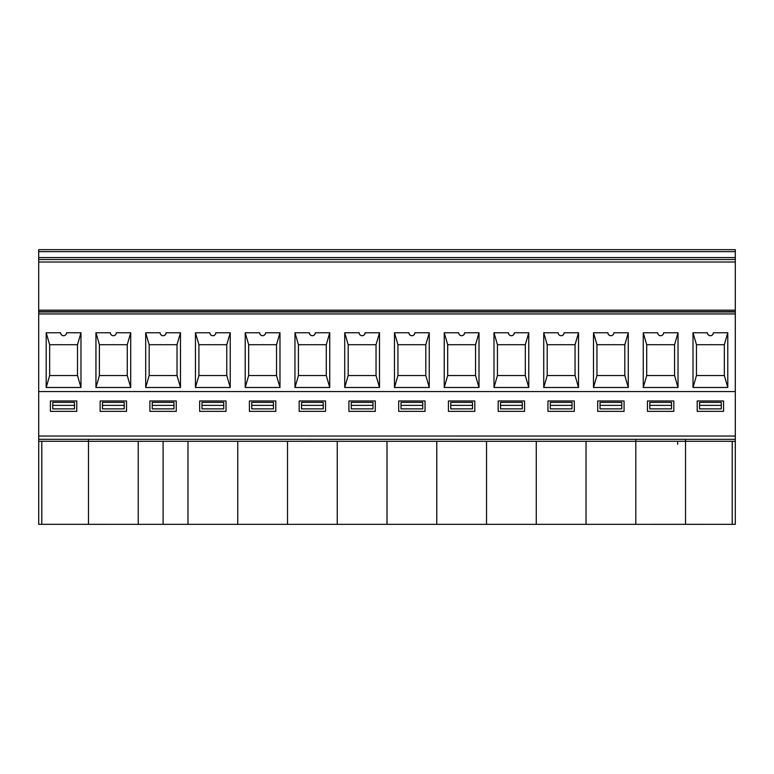 <?xml version="1.0" encoding="UTF-8"?>
<svg xmlns="http://www.w3.org/2000/svg" width="774" height="774" viewBox="0 0 774 774"><rect width="100%" height="100%" fill="white"/><g stroke="black" fill="none" stroke-linecap="round" stroke-linejoin="round"><path stroke-width="1.16" d="M735.3 439.322L685.541 439.322L685.541 441.306L735.3 441.306L735.3 391.557L38.7 391.557L38.7 310.181L735.29 310.181L735.29 259.542L38.7 259.542L38.7 310.181M88.478 439.322L635.793 439.303L635.793 441.306L536.276 441.306L536.276 524.337L586.034 524.337L586.034 441.306M635.793 441.277L685.541 441.277L685.541 524.327L732.223 524.337L732.223 441.306M677.647 444.247L677.647 441.277M46.188 332.762L60.614 332.762A2.961 2.961 0 0 0 63.574 335.723A2.961 2.961 0 0 0 66.545 332.762L80.97 332.762L77.506 344.701L77.506 375.545L49.652 375.545L46.188 387.484L46.188 332.762L49.652 344.701L49.652 375.545L49.652 344.701L77.506 344.701L77.506 375.545L80.97 387.484L46.188 387.484M99.401 344.701L127.265 344.701L127.265 375.545L99.401 375.545L95.947 387.484L95.947 332.762L99.401 344.701L99.401 375.545L99.401 344.701M95.947 332.762L110.372 332.762A2.961 2.961 0 0 0 113.333 335.723A2.961 2.961 0 0 0 116.294 332.762L130.719 332.762L127.265 344.701L127.265 375.545L130.719 387.484L95.947 387.484M145.696 332.762L160.121 332.762A2.961 2.961 0 0 0 163.091 335.723A2.961 2.961 0 0 0 166.052 332.762L180.477 332.762L177.023 344.701L149.159 344.701L149.159 375.545L145.696 387.484L145.696 332.762L149.159 344.701L149.159 375.545L177.023 375.545L180.477 387.484L145.696 387.484M38.7 259.542L38.7 249.663L735.29 249.663L735.29 259.542M152.246 405.363L152.246 408.866L173.976 408.866L173.976 402.374L152.246 402.374L152.246 405.363L173.976 405.363M124.217 405.363L124.217 402.374L102.487 402.374L102.487 405.363L124.217 405.363L124.217 408.866L102.487 408.866L102.487 405.363M52.748 405.363L52.748 408.866L74.478 408.866L74.478 405.363L52.748 405.363L52.748 402.374L74.478 402.374L74.478 405.363M110.518 333.681L110.75 334.204M111.059 334.658L111.901 335.355M88.478 441.306L635.793 441.306L635.793 524.337L685.541 524.317M38.7 391.557L38.719 441.277L38.7 436.043L735.3 436.052M76.761 411.352L50.387 411.352L50.387 400.98L76.761 400.98L76.761 411.352M176.269 400.98L149.904 400.98L149.904 411.352L176.269 411.352L176.269 400.98M126.52 411.352L100.146 411.352L100.146 400.98L126.52 400.98L126.52 411.352M325.535 411.352L299.17 411.352L299.17 400.98L325.535 400.98L325.535 411.352M375.293 411.352L348.919 411.352L348.919 400.98L375.293 400.98L375.293 411.352M673.825 411.352L647.451 411.352L647.451 400.98L673.825 400.98L673.825 411.352M624.067 411.352L597.692 411.352L597.692 400.98L624.067 400.98L624.067 411.352M524.559 411.352L498.185 411.352L498.185 400.98L524.559 400.98L524.559 411.352M275.786 411.352L249.412 411.352L249.412 400.98L275.786 400.98L275.786 411.352M226.027 411.352L199.653 411.352L199.653 400.98L226.027 400.98L226.027 411.352M474.801 411.352L448.427 411.352L448.427 400.98L474.801 400.98L474.801 411.352M425.042 411.352L398.678 411.352L398.678 400.98L425.042 400.98L425.042 411.352M574.308 411.352L547.944 411.352L547.944 400.98L574.308 400.98L574.308 411.352M723.574 411.352L697.2 411.352L697.2 400.98L723.574 400.98L723.574 411.352M677.956 524.337L660.667 524.337C638.366 524.327 638.366 524.327 660.667 524.337M724.648 524.337L723.361 524.337M697.48 524.337L696.203 524.337M586.034 524.337L635.793 524.337L635.793 441.306M735.3 441.306L735.3 524.337L732.223 524.337M727.705 524.337L693.136 524.337M625.131 524.337L623.854 524.337M597.973 524.337L596.686 524.337M575.382 524.337L574.095 524.337M548.215 524.337L546.937 524.337M525.623 524.337L524.337 524.337M498.466 524.337L497.179 524.337M475.865 524.337L474.588 524.337M448.707 524.337L447.42 524.337M426.116 524.337L424.829 524.337M398.949 524.337L397.672 524.337M376.358 524.337L375.071 524.337M349.2 524.337L347.913 524.337M326.599 524.337L325.322 524.337M299.441 524.337L298.154 524.337M276.85 524.337L275.563 524.337M249.683 524.337L248.406 524.337M227.092 524.337L225.805 524.337M199.934 524.337L198.647 524.337M177.333 524.337L176.056 524.337M41.806 524.317L38.719 524.317L38.719 441.277L88.478 441.277L41.806 441.277L41.806 524.317L138.236 524.337L486.527 524.337L486.527 441.306M486.527 524.337L536.276 524.337M436.768 524.337L436.768 441.306M387.01 524.337L387.01 441.306M337.251 524.337L337.251 441.306M287.502 524.337L287.502 441.306M237.744 524.337L237.744 441.306M187.985 524.337L187.985 441.306M100.417 524.337L99.13 524.337M127.575 524.337L126.297 524.337M150.175 524.337L148.889 524.337M130.642 524.337L96.073 524.337M735.29 310.181L735.29 391.557M180.477 332.762L180.477 387.484M80.97 332.762L80.97 387.484M130.719 332.762L130.719 387.484M195.454 332.762L209.88 332.762A2.961 2.961 0 0 0 212.84 335.723A2.961 2.961 0 0 0 215.811 332.762L230.236 332.762L230.236 387.484L195.454 387.484L195.454 332.762L198.908 344.701L198.908 375.545L195.454 387.484M245.213 332.762L259.638 332.762A2.961 2.961 0 0 0 262.599 335.723A2.961 2.961 0 0 0 265.559 332.762L279.985 332.762L279.985 387.484L245.213 387.484L245.213 332.762L248.667 344.701L248.667 375.545L245.213 387.484M294.962 332.762L309.387 332.762A2.961 2.961 0 0 0 312.357 335.723A2.961 2.961 0 0 0 315.318 332.762L329.743 332.762L329.743 387.484L294.962 387.484L294.962 332.762L298.425 344.701L298.425 375.545L294.962 387.484M344.72 332.762L359.146 332.762A2.961 2.961 0 0 0 362.106 335.723A2.961 2.961 0 0 0 365.067 332.762L379.492 332.762L379.492 387.484L344.72 387.484L344.72 332.762L348.174 344.701L348.174 375.545L344.72 387.484M394.479 332.762L408.904 332.762A2.961 2.961 0 0 0 411.865 335.723A2.961 2.961 0 0 0 414.825 332.762L429.251 332.762L429.251 387.484L394.479 387.484L394.479 332.762L397.933 344.701L397.933 375.545L394.479 387.484M444.228 332.762L458.653 332.762A2.961 2.961 0 0 0 461.614 335.723A2.961 2.961 0 0 0 464.584 332.762L479.009 332.762L479.009 387.484L444.228 387.484L444.228 332.762L447.691 344.701L447.691 375.545L444.228 387.484M493.986 332.762L508.412 332.762A2.961 2.961 0 0 0 511.372 335.723A2.961 2.961 0 0 0 514.333 332.762L528.758 332.762L528.758 387.484L493.986 387.484L493.986 332.762L497.44 344.701L497.44 375.545L493.986 387.484M543.745 332.762L558.16 332.762A2.961 2.961 0 0 0 561.131 335.723A2.961 2.961 0 0 0 564.091 332.762L578.517 332.762L578.517 387.484L543.745 387.484L543.745 332.762L547.199 344.701L547.199 375.545L543.745 387.484M593.494 332.762L607.919 332.762A2.961 2.961 0 0 0 610.88 335.723A2.961 2.961 0 0 0 613.85 332.762L628.275 332.762L628.275 387.484L593.494 387.484L593.494 332.762L596.947 344.701L596.947 375.545L593.494 387.484M643.252 332.762L657.677 332.762A2.961 2.961 0 0 0 660.638 335.723A2.961 2.961 0 0 0 663.599 332.762L678.024 332.762L678.024 387.484L643.252 387.484L643.252 332.762L646.706 344.701L646.706 375.545L643.252 387.484M693.001 332.762L707.426 332.762A2.961 2.961 0 0 0 710.397 335.723A2.961 2.961 0 0 0 713.357 332.762L727.783 332.762L727.783 387.484L693.001 387.484L693.001 332.762L696.465 344.701L696.465 375.545L693.001 387.484M177.023 344.701L177.023 375.545L177.023 344.701M163.091 335.723C164.872 335.529 165.859 334.542 166.052 332.762M160.276 333.681L160.508 334.204M160.818 334.658L161.66 335.355M60.759 333.681L60.991 334.204M61.31 334.658L62.143 335.355M38.719 439.303L88.478 439.303L88.478 524.327M50.658 524.317L49.381 524.317M77.826 524.317L76.539 524.317M138.236 524.337L138.236 441.306M721.281 405.363L721.281 402.374L699.551 402.374L699.551 405.363L721.281 405.363L721.281 408.866L699.551 408.866L699.551 405.363M572.015 405.363L572.015 402.374L550.285 402.374L550.285 405.363L572.015 405.363L572.015 408.866L550.285 408.866L550.285 405.363M422.749 405.363L422.749 402.374L401.019 402.374L401.019 405.363L422.749 405.363L422.749 408.866L401.019 408.866L401.019 405.363M472.498 405.363L472.498 402.374L450.768 402.374L450.768 405.363L472.498 405.363L472.498 408.866L450.768 408.866L450.768 405.363M223.725 405.363L223.725 402.374L201.995 402.374L201.995 405.363L223.725 405.363L223.725 408.866L201.995 408.866L201.995 405.363M273.483 405.363L273.483 402.374L251.753 402.374L251.753 405.363L273.483 405.363L273.483 408.866L251.753 408.866L251.753 405.363M522.256 405.363L522.256 402.374L500.526 402.374L500.526 405.363L522.256 405.363L522.256 408.866L500.526 408.866L500.526 405.363M621.764 405.363L621.764 402.374L600.034 402.374L600.034 405.363L621.764 405.363L621.764 408.866L600.034 408.866L600.034 405.363M671.522 405.363L671.522 402.374L649.792 402.374L649.792 405.363L671.522 405.363L671.522 408.866L649.792 408.866L649.792 405.363M372.991 405.363L372.991 402.374L351.261 402.374L351.261 405.363L372.991 405.363L372.991 408.866L351.261 408.866L351.261 405.363M323.232 405.363L323.232 402.374L301.512 402.374L301.512 405.363L323.232 405.363L323.232 408.866L301.512 408.866L301.512 405.363M727.783 332.762L724.329 344.701L724.329 375.545L696.465 375.545L696.465 344.701L724.329 344.701L724.329 375.545L727.783 387.484M678.024 332.762L674.57 344.701L674.57 375.545L646.706 375.545L646.706 344.701L674.57 344.701L674.57 375.545L678.024 387.484M628.275 332.762L624.812 344.701L624.812 375.545L596.947 375.545L596.947 344.701L624.812 344.701L624.812 375.545L628.275 387.484M578.517 332.762L575.063 344.701L575.063 375.545L547.199 375.545L547.199 344.701L575.063 344.701L575.063 375.545L578.517 387.484M528.758 332.762L525.304 344.701L525.304 375.545L497.44 375.545L497.44 344.701L525.304 344.701L525.304 375.545L528.758 387.484M479.009 332.762L475.546 344.701L475.546 375.545L447.691 375.545L447.691 344.701L475.546 344.701L475.546 375.545L479.009 387.484M429.251 332.762L425.797 344.701L425.797 375.545L397.933 375.545L397.933 344.701L425.797 344.701L425.797 375.545L429.251 387.484M379.492 332.762L376.038 344.701L376.038 375.545L348.174 375.545L348.174 344.701L376.038 344.701L376.038 375.545L379.492 387.484M329.743 332.762L326.28 344.701L326.28 375.545L298.425 375.545L298.425 344.701L326.28 344.701L326.28 375.545L329.743 387.484M279.985 332.762L276.531 344.701L276.531 375.545L248.667 375.545L248.667 344.701L276.531 344.701L276.531 375.545L279.985 387.484M230.236 332.762L226.772 344.701L226.772 375.545L198.908 375.545L198.908 344.701L226.772 344.701L226.772 375.545L230.236 387.484M707.426 332.762C707.62 334.542 708.607 335.529 710.397 335.723C712.177 335.529 713.164 334.542 713.357 332.762M657.677 332.762C657.861 334.542 658.848 335.529 660.638 335.723C662.428 335.529 663.415 334.542 663.599 332.762M607.919 332.762C608.112 334.542 609.099 335.529 610.88 335.723C612.669 335.529 613.656 334.542 613.85 332.762M558.16 332.762C558.354 334.542 559.341 335.529 561.131 335.723C562.911 335.529 563.907 334.542 564.091 332.762M508.412 332.762C508.595 334.542 509.582 335.529 511.372 335.723C513.162 335.529 514.149 334.542 514.333 332.762M458.653 332.762C458.847 334.542 459.833 335.529 461.614 335.723C463.403 335.529 464.39 334.542 464.584 332.762M408.904 332.762C409.088 334.542 410.075 335.529 411.865 335.723C413.655 335.529 414.641 334.542 414.825 332.762M359.146 332.762C359.329 334.542 360.326 335.529 362.106 335.723C363.896 335.529 364.883 334.542 365.067 332.762M309.387 332.762C309.581 334.542 310.567 335.529 312.357 335.723C314.138 335.529 315.124 334.542 315.318 332.762M259.638 332.762C259.822 334.542 260.809 335.529 262.599 335.723C264.389 335.529 265.376 334.542 265.559 332.762M209.88 332.762C210.073 334.542 211.06 335.529 212.84 335.723C214.63 335.529 215.617 334.542 215.811 332.762M685.541 439.303L635.793 439.303M38.7 257.568L735.29 257.568M38.7 251.637L735.29 251.637M38.7 262.028L735.29 262.028M735.29 313.944L38.7 313.944M38.7 311.97L735.29 311.97M735.29 311.641L38.7 311.641M163.091 441.306L163.091 524.337"/></g></svg>
